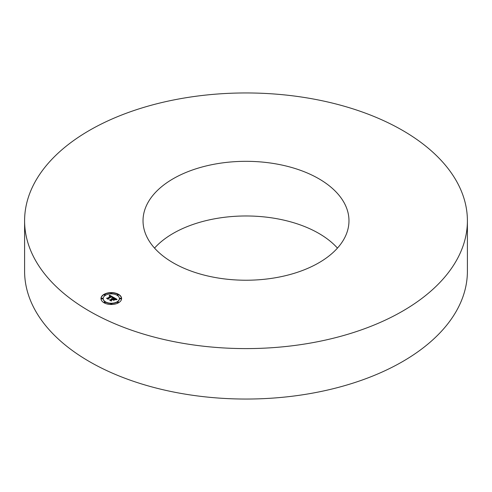 <?xml version="1.0" encoding="UTF-8"?>
<svg xmlns="http://www.w3.org/2000/svg" width="492" height="492" viewBox="0 0 492 492"><rect width="100%" height="100%" fill="white"/><g stroke="black" fill="none" stroke-linecap="round" stroke-linejoin="round"><path stroke-width="0.74" d="M467.4 220.779L467.4 271.221A221.4 127.822 180 0 1 308.33 393.877A221.4 127.822 180 0 1 24.6 271.221L24.6 220.779A221.4 127.822 180 0 1 183.67 98.123A221.4 127.822 180 0 1 467.4 220.779A221.4 127.822 180 0 1 308.33 343.428A221.4 127.822 180 0 1 24.6 220.779M154.543 248.103A102.976 59.452 180 0 1 217.009 218.38A102.976 59.452 180 0 1 337.457 248.103M274.991 277.826A102.976 59.452 180 0 1 143.024 220.779A102.976 59.452 180 0 1 217.009 163.725A102.976 59.452 180 0 1 348.976 220.779A102.976 59.452 180 0 1 274.991 277.826M118.572 302.752A10.295 5.947 180 0 1 107.348 304.044A10.295 5.947 180 0 1 100.995 298.552A10.295 5.947 180 0 1 104.009 294.345A10.295 5.947 180 0 1 115.233 293.054A10.295 5.947 180 0 1 121.592 298.552A10.295 5.947 180 0 1 118.572 302.752M117.028 301.86A8.112 4.686 180 0 1 108.185 302.875A8.112 4.686 180 0 1 103.179 298.552A8.112 4.686 180 0 1 105.552 295.237A8.112 4.686 180 0 1 114.396 294.222A8.112 4.686 180 0 1 119.402 298.552A8.112 4.686 180 0 1 117.028 301.86M113.4 297.303L112.047 297.586L112.262 297.014L111.604 296.547L108.117 298.515L108.148 298.933L106.696 298.097L107.514 298.134L110.675 296.307L109.242 296.061L110.915 296.172L110.011 295.747L109.101 295.944L109.63 295.108L113.4 297.303M113.369 297.531L112.028 297.728L113.369 297.531M112.108 297.273L111.567 296.824L108.363 298.669L108.271 299.308L106.647 298.367L108.185 299.154L108.246 298.626L111.561 296.713L112.102 297.07M117.065 299.37L115.589 299.616L115.688 298.976L114.568 298.232L113.08 299.087L114.587 298.441L115.614 299.339L114.581 298.539L113.351 299.247L114.876 299.511L113.547 300.28L113.541 299.665L112.809 299.247L111.204 300.169L111.198 300.643L109.636 299.745L110.571 299.8L111.936 299.013L111.327 298.798L112.176 298.878L111.358 298.619L112.44 298.724L113.781 297.949L113.763 297.463L117.065 299.37M116.924 299.628L115.546 299.788L116.924 299.56M113.627 300.501L114.962 299.634L113.627 300.501M112.816 299.554L111.456 300.341L111.321 301.067L109.482 299.905L111.229 300.913L111.34 300.317L112.822 299.462L113.468 299.935L112.822 299.462M118.24 295.046A0.621 0.363 180 0 1 117.36 294.536A0.621 0.363 180 0 1 118.24 295.046M118.24 302.562A0.621 0.363 180 0 1 117.36 302.051A0.621 0.363 180 0 1 118.24 302.562M120.94 298.804A0.621 0.363 180 0 1 120.054 298.293A0.621 0.363 180 0 1 120.94 298.804M105.22 302.562A0.621 0.363 180 0 1 104.341 302.051A0.621 0.363 180 0 1 105.22 302.562M111.733 304.118A0.621 0.363 180 0 1 110.848 303.607A0.621 0.363 180 0 1 111.733 304.118M104.341 294.536A0.621 0.363 180 0 1 105.22 295.046A0.621 0.363 180 0 1 104.341 294.536M110.848 292.98A0.621 0.363 180 0 1 111.733 293.49A0.621 0.363 180 0 1 110.848 292.98M101.647 298.293A0.621 0.363 180 0 1 102.527 298.804A0.621 0.363 180 0 1 101.647 298.293M113.781 297.949L112.158 298.865M110.128 300.028L111.936 299.013M113.351 299.247L114.427 299.769M113.08 299.087L113.351 299.407M113.775 297.721L116.69 299.4M109.63 295.108L113.129 297.353M109.335 295.84L109.63 295.36M107.176 298.373L110.675 296.307M108.117 298.515L108.129 298.921M108.197 299.265L108.345 298.822M111.254 301.03L111.42 300.52M121.585 298.675A10.295 5.947 0 0 0 115.128 293.287A10.295 5.947 0 0 0 104.009 294.597A10.295 5.947 0 0 0 100.995 298.675M103.179 298.675A8.112 4.686 0 0 0 103.179 298.804A8.112 4.686 0 0 0 108.185 303.127A8.112 4.686 0 0 0 117.028 302.113A8.112 4.686 0 0 0 119.402 298.804A8.112 4.686 0 0 0 119.402 298.675M117.213 294.917A0.621 0.363 0 0 0 118.388 294.917M117.213 302.432A0.621 0.363 0 0 0 118.388 302.432M119.913 298.675A0.621 0.363 0 0 0 121.081 298.675M104.199 302.432A0.621 0.363 0 0 0 105.368 302.432M110.706 303.988A0.621 0.363 0 0 0 111.875 303.988M104.199 294.917A0.621 0.363 0 0 0 105.368 294.917M110.706 293.361A0.621 0.363 0 0 0 111.875 293.361M101.5 298.675A0.621 0.363 0 0 0 102.668 298.675"/></g></svg>
